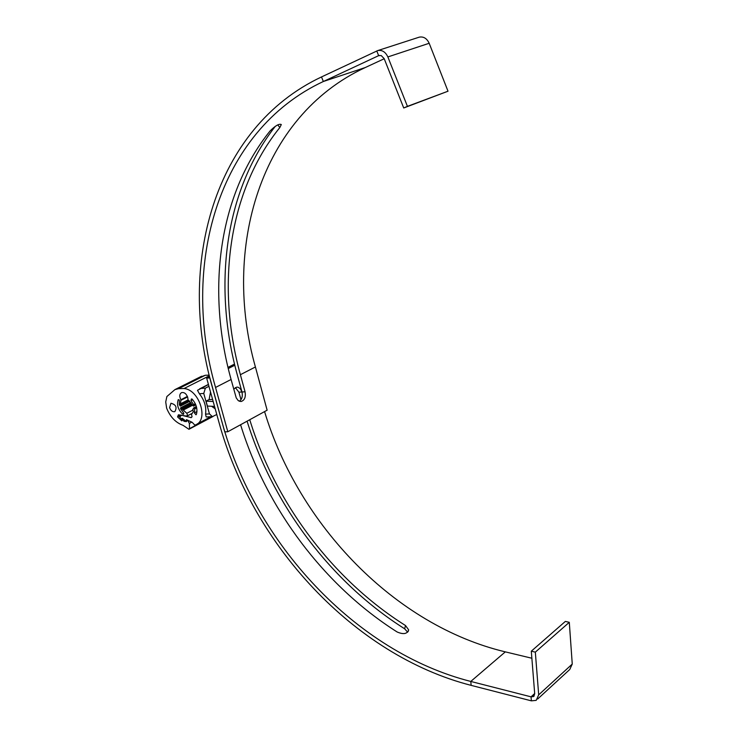 <?xml version="1.0" encoding="UTF-8"?>
<svg xmlns="http://www.w3.org/2000/svg" width="738" height="738" viewBox="0 0 738 738"><rect width="100%" height="100%" fill="white"/><g stroke="black" fill="none" stroke-linecap="round" stroke-linejoin="round"><path stroke-width="1.11" d="M418.815 37.297L419.304 37.14C423.603 36.374 426.896 38.422 429.184 43.274L448.012 91.208L407.431 106.364L387.865 56.937C385.504 51.937 382.136 49.806 377.782 50.571L321.51 76.937L323.336 81.503L378.64 55.654L381.214 55.562L384.184 58.653L403.723 107.979L407.431 106.364M448.012 91.208L403.723 107.979M384.212 58.745L365.292 67.527C259.859 116.429 221.917 248.697 255.413 366.98L267.128 410.199L227.821 431.73L224.73 431.868L212.461 387.671C176.917 264.896 213.725 127.683 321.51 76.937M365.292 67.527L323.336 81.503C217.101 131.17 180.524 266.317 215.542 387.459L227.821 431.73M239.324 401.287C241.963 399.359 242.848 396.26 241.981 391.989L237.313 374.932C212.931 286.768 224.167 191.779 275.311 126.309M279.84 127.526C227.885 191.917 216.086 286.731 240.385 374.701L245.053 391.786C245.948 397.192 244.573 400.448 240.929 401.546L238.263 400.66L236.234 397.883L231.086 379.48C206.52 291.012 218.079 195.718 270.007 131.023C275.366 125.672 279.13 123.514 281.307 124.547L279.84 127.526L277.746 124.879M209.869 377.847L222.046 422.219C254.942 542.845 355.31 652.088 470.779 681.442L471.148 685.371L531.369 700.842L536.203 700.362L538.694 694.845L535.327 652.143L569.293 622.309L572.254 664.062L569.754 669.495L537.688 698.987M531.369 700.842L531.046 696.838L533.454 696.598L534.709 693.831L531.305 651.184L565.336 621.433L569.293 622.309M531.305 651.184L535.327 652.143M264.573 411.601C298.696 525.17 394.996 625.538 505.318 651.866L531.867 658.241M471.148 685.371C353.991 655.381 252.378 544.644 218.974 422.376L206.668 378.133L209.749 377.911M249.748 419.719C275.283 502.91 332.552 579.616 405.531 625.547L408.64 629.855C407.293 633.97 403.465 634.68 397.164 631.996C323.917 585.612 266.363 508.408 240.579 424.737M407.644 632.189L404.636 628.776C331.002 582.319 273.161 505.078 247.082 421.177M228.263 368.548L234.804 365.245M233.725 389.101L236.824 387.099L238.199 387.266L240.302 388.723L241.981 391.989L238.918 392.192L235.357 387.561M240.975 399.719L238.918 392.192M234.518 364.083L227.987 367.386M209.583 376.666L206.668 378.133M534.681 693.526L531.046 696.838L470.779 681.442L505.318 651.866M216.778 414.498L212.387 416.638L206.17 416.97L205.551 414.119C206.539 407.035 204.472 400.245 199.371 393.741L197.489 390.291L208.457 384.553M208.946 386.315L205.358 388.151L200.773 388.465M199.371 393.741L203.762 393.455L205.358 388.151M212.387 416.638L209.472 413.907L205.551 414.119M203.762 393.455L209.472 413.907M212.59 399.442L208.882 399.682L206.031 401.168L207.396 406.057L214.537 406.417M211.603 406.269L215.201 408.815M210.514 391.979L209.103 399.664M206.031 401.168L213.162 401.5M209.361 375.771L184.048 388.52L178.559 388.668L174.924 389.609L166.871 396.546L165.727 401.961L166.64 408.206C170.266 416.998 175.718 422.699 182.996 425.309L188.937 429.295L189.482 428.649L189.38 423.409L188.006 420.928L186.622 420.3L186.428 421.619L184.094 421.352L182.526 419.701L181.834 420.872L177.563 416.924L178.411 414.793L185.828 415.992L187.738 415.66L186.788 413.289L180.709 407.736L180.533 408.797L183.375 412.56L183.587 414.276L182.48 414.009C177.996 409.452 176.585 404.636 178.255 399.59L179.352 400.024L179.371 404.784L180.303 406.084L180.902 399.728C179.205 396.371 179.445 393.991 181.622 392.598C184.399 392.146 186.437 393.797 187.756 397.533L188.052 400.079L193.457 406.103L193.605 404.581L191.013 400.642L191.363 398.981L192.046 399.027C196.29 403.889 197.756 408.944 196.456 414.202L196.013 414.802L194.398 412.902L194.758 408.87L193.799 407.828L192.747 409.479L193.347 411.619L191.493 414.507L192.055 416.518L191.262 417.607L181.502 415.263L179.657 417.035L181.779 419.47L182.36 418.308L186.151 421.343L186.446 419.636L192.12 422.284L194.85 425.125L195.386 424.922C209.029 420.559 199.518 389.738 184.048 388.52M169.602 407.653L170.948 403.262C175.985 404.572 177.277 407.367 174.814 411.647C172.544 412.053 170.81 410.725 169.602 407.653M183.836 413.308L182.48 414.009M191.105 404.009L181.862 408.778M191.926 404.47L182.849 409.156M192.664 405.208L183.319 410.033M192.922 410.097L186.788 413.289M191.631 413.631L187.738 415.66M181.096 415.088L177.563 416.924M184.269 419.894L183.31 420.402M185.275 420.734L184.094 421.352M199.029 377.524L205.256 375.273L178.559 388.668M205.256 375.273L209.205 375.135M182.286 418.243L181.825 418.483M182.424 418.363L181.825 418.677M182.987 418.833L181.779 419.47M191.779 417.191L190.828 417.69M193.319 409.184L192.747 409.479M196.529 407.155L194.564 408.179M196.695 407.856L194.758 408.87M196.954 411.564L194.398 412.902M192.719 399.765L191.013 400.642M195.293 403.704L193.605 404.581M195.708 404.636L193.771 405.642M195.81 404.885L193.457 406.103M187.397 396.417L180.902 399.728M429.184 43.274L387.865 56.937M379.378 55.415L378.64 55.654L376.777 50.94M231.086 379.48L215.542 387.459M255.413 366.98L240.385 374.701M245.053 391.786L241.981 391.989M538.694 694.845L572.254 664.062M405.531 625.547L404.636 628.776M189.555 400.965L180.626 405.549M191.004 402.985L181.382 407.948M191.585 422.237L189.38 423.409M212.018 416.656L189.482 428.649M187.59 396.933L181.022 400.291M187.932 399.968L180.893 403.585M188.67 400.337L180.773 404.387M377.782 50.571L419.304 37.14M534.201 695.916L533.454 696.598M408.252 631.414L408.64 629.855M199.564 388.898L208.411 384.397M210.819 416.721L197.064 424.036M189.851 401.241L180.506 406.048M190.782 402.551L180.709 407.736M191.585 413.695L187.563 415.798M212.996 416.5L189.085 429.221M201.622 376.223L174.924 389.609M186.742 421.038L186.188 421.324M182.452 418.381L181.779 418.732M181.317 415.134L180.819 415.393M196.363 406.5L193.799 407.828"/></g></svg>
